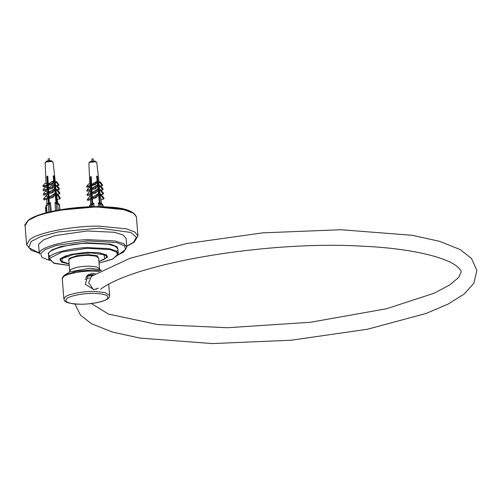 <?xml version="1.0" encoding="UTF-8"?>
<svg xmlns="http://www.w3.org/2000/svg" width="502" height="502" viewBox="0 0 502 502"><rect width="100%" height="100%" fill="white"/><g stroke="black" fill="none" stroke-linecap="round" stroke-linejoin="round"><path stroke-width="0.75" d="M48.035 180.293L48.054 180.62M48.179 190.396L48.575 190.12M47.175 185.15L47.916 184.472M54.254 182.364L53.89 182.471L54.254 182.439M48.104 181.617L47.47 181.329M47.27 178.825L47.928 178.392M53.275 176.723L53.802 176.648M48.123 189.656L48.506 189.386M47.332 184.159L48.211 183.506M47.213 178.091L47.885 177.645M53.193 175.982L53.588 175.926M53.363 165.045L53.03 162.071L52.064 161.544L46.529 161.857L45.18 162.686L46.454 161.217C47.885 160.747 49.579 160.615 51.518 160.816L53.03 162.071M92.569 202.155L92.362 199.526M91.584 198.309L92.312 197.242M97.375 183.512L97.827 183.443M91.082 183.224L91.559 183.067L91.527 182.458L91 182.17M90.824 179.986L91.377 179.565M96.773 177.746L97.369 177.658L96.76 177.658M91.678 190.81L91.916 189.85L92.067 192.573L97.576 189.16L95.273 192.046L95.895 192.937L92.148 194.148L92.324 197.449L98.078 193.728L95.543 196.903L96.152 197.769L98.687 194.6L98.492 194.161M97.903 188.539L98.223 188.495M90.755 185.577L91.188 185.056M97.3 182.772L97.764 182.703L97.306 182.841M90.768 179.245L91.308 178.285L90.454 178.147M96.691 177.011L97.313 176.924M92.801 158.757L92.224 158.996L92.801 158.757M89.764 278.077L88.791 277.989L84.92 279.382M98.342 288.192L93.893 289.616L85.371 284.276L87.8 274.927L92.6 273.22L95.33 273.785M66.553 255.518L61.84 257.827L60.642 259.804L59.838 259.509M61.175 261.034L60.278 259.647L60.849 258.248M106.211 254.677L106.989 255.97L106.324 257.482M98.938 261.667L107.491 257.181L106.531 254.89L98.536 252.657L86.25 252.349L70.387 254.464L60.56 258.505L59.864 259.459L61.489 262.151L69.125 264.014M38.654 245.327L38.899 243.966L43.68 239.805L54.956 235.645L87.084 230.983L114.381 232.275L123.09 234.986L126.109 238.444L126.793 247.128L123.774 243.665L115.065 240.96L87.762 239.661C66.459 240.201 39.959 247.348 39.576 252.65L39.332 254.012L38.654 245.327M100.971 204.76L98.298 202.752L100.168 203.643L101.021 203.781L100.331 203.115L101.429 203.266L102.621 204.408L102.684 205.036L100.971 204.76L101.128 206.717M102.621 204.408L102.816 206.761M91.753 203.781L91.182 204.54L92.017 204.27L93.73 203.109L91.414 205.494L89.751 206.033L89.689 205.406L90.674 204.094L91.753 203.781L91.797 204.339M89.808 206.786L89.689 205.406M94.376 161.079L91.05 161.337M91.841 204.327L91.571 199.25L90.962 198.378L91.489 197.719L91.314 194.418L90.693 193.521L91.232 192.843L91.088 190.12L90.46 189.223L91.006 188.539L90.875 186.06L90.335 185.301L90.799 184.717L90.385 176.848L91.22 176.578L91.634 184.447L96.892 181.341L94.916 183.82L95.455 184.585L97.432 182.107L96.892 181.341M90.241 194.763L90.347 197.179L91.489 197.719M90.059 190.453L90.14 192.322L91.232 192.843M89.883 186.38L89.958 188.03L91.006 188.539M88.892 163.024L90.165 161.556C91.59 161.111 93.209 160.96 95.022 161.111L96.735 162.41L95.556 161.839L90.002 162.265L88.892 163.024L89.795 184.221L90.799 184.717M94.916 183.82L91.169 185.031L91.703 185.79L91.835 188.269L97.187 185.05L95.041 187.742L95.669 188.645L97.821 185.953L97.187 185.05M92.324 197.449L91.797 198.114L92.406 198.98L92.644 203.486M93.73 203.109L94.238 206.686M98.386 206.673L98.298 202.752M99.415 202.965L98.555 194.763M98.511 194.349L98.078 190.202M98.041 189.819L97.652 186.154M97.601 185.64L97.25 182.333M97.193 181.774L96.604 176.164L97.457 176.302L100.331 203.668M101.435 203.272L100.814 197.832L99.823 195.121L100.105 194.5L101.009 194.205L104.115 198.296L103.632 198.987L100.525 194.895L99.823 195.121M100.419 194.399L99.446 190.666L99.697 190.038L100.795 189.681L103.619 193.402L103.123 194.111L101.373 194.676M99.911 189.969L99.057 186.631L99.289 185.997L100.538 185.596L103.174 189.066L102.672 189.781L100.036 186.311L99.057 186.631M99.446 185.947L98.706 182.86L98.894 182.326L100.249 181.887L102.672 185.081L102.245 185.69L99.823 182.496L98.706 182.86M92.061 195.673L92.148 194.142L91.521 193.257L95.273 192.046M92.575 202.231L92.312 198.848M91.904 193.678L92.286 196.721M91.784 192.153L91.634 189.442M91.414 185.382L91.452 187.974L91.797 187.547M90.385 176.848L91.163 184.265L91.596 183.719M92.406 198.98L96.152 197.769M91.797 198.114L95.543 196.903M91.571 199.25L87.825 200.461L87.216 199.589L90.962 198.378M87.216 199.589L89.751 196.42L90.655 196.125M99.07 199.645L99.026 199.106M98.699 194.952L98.674 194.613M98.348 190.478L98.097 189.907M98.028 186.405L97.796 185.978M97.721 182.49L97.357 177.877M90.693 193.521L86.94 194.732L89.249 191.852L90.347 191.494M91.314 194.418L87.568 195.629L86.94 194.732M92.067 192.573L91.521 193.257M101.04 199.821L103.632 198.987M95.041 187.742L91.289 188.953L91.922 189.856L95.669 188.645M90.46 189.223L86.708 190.434L88.86 187.742L90.109 187.34M91.088 190.12L87.342 191.331L86.708 190.434M91.835 188.269L91.289 188.953M91.703 185.79L95.455 184.585M90.335 185.301L86.589 186.506L88.565 184.033L89.921 183.594M90.875 186.06L87.128 187.271L86.589 186.506M101.228 190.245L102.672 189.781M98.103 186.939L97.746 187.051M91.634 184.447L91.169 185.031M98.059 186.399L97.689 186.518M100.927 186.11L102.245 185.69M97.802 183.148L97.357 183.293M97.52 185.809L98.091 186.562M98.687 194.6L98.078 193.728M95.895 192.937L98.197 190.051L97.576 189.16M100.525 194.895L101.009 194.205M103.123 194.111L100.3 190.396L100.795 189.681M99.446 190.666L100.3 190.396M100.036 186.311L100.538 185.596M99.823 182.496L100.249 181.887M99.195 200.875L97.457 176.302M100.375 203.674L100.331 203.115M46.128 206.021L45.782 207.903M57.786 204.483L55.025 202.431L57.636 203.523L56.895 202.846L57.893 203.021L59.173 204.182L59.349 204.803L57.786 204.483L58.226 210.106M59.976 209.798L59.575 204.716L59.744 209.836M48.336 203.335L47.822 204.082L48.719 203.825L49.234 203.078L50.47 202.695L48.248 205.023L46.448 205.538L46.272 204.923L47.163 203.636L48.336 203.335L48.38 203.919M47.012 212.722L46.272 204.923M50.859 160.765L47.539 160.954M48.424 203.912L48.142 198.811L47.577 197.926L48.054 197.28L47.872 193.985L47.295 193.075L47.784 192.41L47.64 189.693L47.056 188.777L47.552 188.106L47.414 185.633L46.918 184.855L47.339 184.29L46.906 176.422L47.803 176.164L48.242 184.033L52.195 181.448L53.664 181.027L51.869 183.443L52.365 184.221L54.153 181.806L53.664 181.027M46.529 194.368L46.623 196.552L48.054 197.28M46.347 190.057L46.416 191.701L47.784 192.41M47.056 188.777L43.003 189.932L44.954 187.302L46.303 186.913L47.552 188.106M46.918 184.855L42.865 186.01L44.659 183.594L46.128 183.174L47.339 184.29M51.869 183.443L47.816 184.598L48.311 185.376L48.449 187.855L52.603 185.119L53.952 184.736L52.007 187.365L52.591 188.281L54.536 185.646L53.952 184.736M52.007 187.365L47.954 188.52L48.537 189.436L48.688 192.153L54.335 188.846L52.246 191.664L52.823 192.573L48.776 193.728L48.958 197.022L54.825 193.414L52.528 196.514L53.093 197.399L55.389 194.299L54.825 193.414M48.958 197.022L48.474 197.675L49.039 198.554L49.29 203.059M50.47 202.695L51.235 211.537M55.559 210.614L55.025 202.431M56.048 202.67L55.182 194.581M55.151 193.785L54.699 190.045M54.618 189.279L54.266 186.016M54.166 185.062L53.858 182.207M53.745 181.159L53.181 175.857L53.965 176.02L56.883 203.366M57.736 202.99L56.538 194.249L57.517 193.967L60.384 198.127L59.945 198.805L57.077 194.644L56.318 194.864M56.72 194.192L55.917 190.409L56.099 189.787L57.291 189.449L59.901 193.232L59.449 193.929L57.812 194.393M56.211 189.756L55.509 186.367L55.678 185.746L57.027 185.363L59.462 188.896L59.004 189.593L56.569 186.066L55.509 186.367M55.747 185.727L55.27 182.075L56.739 181.655L58.972 184.905L58.59 185.495L56.349 182.251L55.145 182.596M47.514 181.95L47.483 181.335M47.313 178.009L46.887 177.846M47.878 177.47L47.42 177.375L47.866 177.25M49.183 203.153L48.794 198.171M48.656 196.47L48.443 193.207M48.211 188.921L48.286 191.739L48.638 191.262M47.772 185.15L47.96 187.56L48.399 186.957M46.906 176.422L47.665 183.845L48.192 183.142M49.039 198.554L53.093 197.399M48.474 197.675L52.528 196.514M48.142 198.811L44.088 199.965L43.523 199.087L47.577 197.926M43.523 199.087L45.826 195.981L46.805 195.705M53.607 179.829L53.407 177.319L53.839 177.137M52.246 191.664L48.198 192.818L48.776 193.728M47.295 193.075L43.247 194.23L45.337 191.413L46.523 191.074M47.872 193.985L43.825 195.14L43.247 194.23M48.688 192.153L48.198 192.818M57.341 199.551L59.945 198.805M48.537 189.436L52.591 188.281M47.64 189.693L43.586 190.848L43.003 189.932M48.449 187.855L47.954 188.52M48.311 185.376L52.365 184.221M47.414 185.633L43.36 186.788L42.865 186.01M57.655 189.982L59.004 189.593M48.242 184.033L47.816 184.598M57.36 185.847L58.59 185.495M54.285 182.841L53.94 182.941M52.823 192.573L54.913 189.75L54.335 188.846M48.368 186.33L47.872 186.468M48.161 182.596L47.583 182.759M57.077 194.644L57.517 193.967M59.449 193.929L56.839 190.145L57.291 189.449M55.917 190.409L56.839 190.145M56.569 186.066L57.027 185.363M56.349 182.251L56.739 181.655M55.295 195.654L55.207 194.544M55.164 193.941L54.837 189.85M54.818 189.599L54.511 185.684M54.505 185.596L53.965 176.02M56.939 203.379L56.895 202.846M47.897 182.672L47.803 181.492M93.391 289.598L88.628 282.657L91.521 276.263L130.131 258.241L186.675 243.552L262.784 232.853L340.889 229.728L412.399 235.306L439.752 241.374L460.196 249.601L471.485 258.423L476.9 270.409L473.819 283.366L464.124 294.065L447.916 304.187L426.01 313.48L367.477 329.237L291.116 340.231L212.365 343.575L139.995 338.097L112.291 332.023L91.602 323.752L80.615 315.35L74.924 304.017M100.764 270.66L92.079 269.988L76.392 271.293L64.118 275.422M101.379 270.333L99.446 269.543L90.021 268.25L69.853 271.871L63.986 275.516C62.342 277.706 61.771 278.773 62.279 278.723L63.472 276.753C66.113 273.879 82.046 270.779 92.437 271.118L99.227 271.507M108.727 284.358L109.599 295.452L104.943 292.54L94.037 291.449C83.646 291.104 67.714 294.203 65.072 297.084L63.879 299.048L62.279 278.723M69.678 271.08L68.83 260.325L69.609 259.045C73.38 256.767 79.674 255.543 88.503 255.367L95.612 256.083L98.649 257.978L99.496 268.733L96.459 266.838L89.343 266.123C80.521 266.298 74.227 267.522 70.456 269.794L69.389 272.203M66.703 298.634C69.157 295.96 83.978 293.074 93.648 293.394C105.376 293.833 109.831 295.684 107.02 298.947C104.56 301.627 89.739 304.507 80.069 304.187C68.341 303.754 63.886 301.903 66.703 298.634M98.681 258.43L97.313 255.763L88.647 254.639L76.806 255.713L69 258.461L68.868 260.776M60.547 258.649L60.786 260.406L61.395 261.266L63.842 262.646L69.107 263.814L61.978 261.529L62.449 258.411L73.731 254.432L90.849 252.882L103.776 254.665L104.937 258.737L98.919 261.442M106.568 255.029L106.656 256.183L100.143 252.876M134.078 213.413L120.386 208.455L98.292 206.692L56.243 210.501L38.66 215.151L28.52 220.265M28.005 220.842C34.437 213.833 73.223 206.291 98.53 207.125L125.08 209.786L133.4 212.955L136.412 216.864L137.918 235.965L134.9 232.049L126.586 228.887L100.03 226.22C74.723 225.385 35.937 232.934 29.505 239.937L26.606 244.725L25.1 225.63L28.005 220.842M39.256 253.002L28.852 247.724L31.137 241.493L41.089 236.467L58.351 231.905L99.647 228.165L130.827 232.464L136.387 237.201L133.626 242.284L126.717 246.118M69.238 265.451L53.444 263.042L49.46 258.455L62.053 251.929L87.241 248.27L110.277 249.626L116.621 252.161L117.656 255.192L112.128 259.314L99.051 263.104L113.145 258.869L118.296 253.516L115.893 250.768L108.965 248.609L87.254 247.58C70.305 248.013 49.227 253.692 48.92 257.909L48.725 258.994L54.649 263.475L69.238 265.458M48.725 258.994L48.581 253.573C48.882 249.356 69.966 243.671 86.909 243.244L108.627 244.273L115.554 246.432L117.957 249.18L118.296 253.516M116.922 251.42L118.127 249.858L117.06 246.746L110.553 244.141L86.921 242.755L61.075 246.513L52.001 249.858L48.154 253.209L49.761 256.71M49.353 260.394L41.835 257.262L40.643 253.566L45.318 249.5L56.337 245.434L87.737 240.872L116.439 242.56L124.345 245.716L125.638 249.5L118.02 254.947M99.49 203.9L99.71 206.692M91.414 205.494L91.515 206.736M92.926 206.705L92.745 204.421M46.284 212.754L45.801 206.592M56.306 203.599L56.839 210.369M48.248 205.023L48.813 212.214M50.219 212.133L49.572 203.981M86.758 276.389L85.622 277.537L86.758 276.389L93.108 275.203M93.661 274.839L92.606 274.569L86.833 275.824M96.679 288.876L95.995 289.353L96.679 288.876M53.306 177.018L53.814 176.804M53.915 182.734L54.266 182.584M49.792 160.684L49.296 158.5M48.305 158.576L48.161 160.809M47.734 176.742L47.809 177.689M48.029 180.494L48.079 181.109M96.811 178.122L97.388 177.865M97.413 183.839L97.84 183.65M97.752 182.496L97.256 182.364M93.504 161.017L93.008 158.833M92.017 158.914L91.866 161.148M99.496 268.733L99.961 269.8M109.599 295.452C109.041 295.785 111.632 298.495 100.984 301.689C91.973 303.986 82.811 304.72 73.512 303.879C62.668 301.934 65.379 301.181 63.879 299.048M106.656 256.183L106.142 257.746L103.983 259.471L98.925 261.473M25.1 225.63C24.14 225.919 25.169 224.168 28.194 220.378C38.077 211.706 79.58 204.872 108.212 207.025C124.327 207.684 133.727 210.965 136.412 216.864M137.918 235.965L134.16 242.253L126.724 246.25M39.263 253.133L31.319 250.36L26.606 244.725M126.793 247.128L123.599 252.104L117.976 255.047M89.444 205.939L89.513 206.799M102.96 204.904L103.105 206.774M90.642 204.138L90.448 199.614M99.026 182.289L96.735 162.41M45.519 207.546L45.939 212.848M46.077 205.406L46.673 212.936M45.18 162.686L46.071 183.619M46.937 203.963L46.736 199.212M46.234 187.422L46.171 185.985M55.327 182.063L53.287 164.305M100.632 289.215C136.211 262.565 270.415 240.383 362.902 246.231C410.322 248.22 447.2 257.382 457.51 266.819C460.183 269.342 461.394 271.093 461.156 272.059L458.577 277.568L449.554 285.061L433.96 293.281L386.609 308.73L310.468 322.265L227.563 327.731L157.609 324.549L108.357 314.039L91.433 303.547"/></g></svg>
